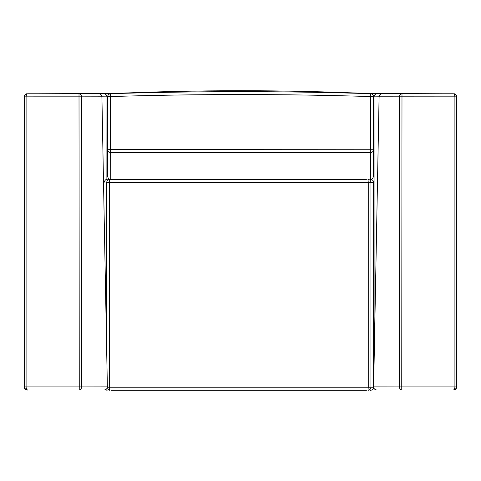 <?xml version="1.0" encoding="UTF-8"?>
<svg xmlns="http://www.w3.org/2000/svg" width="481" height="481" viewBox="0 0 481 481"><rect width="100%" height="100%" fill="white"/><g stroke="black" fill="none" stroke-linecap="round" stroke-linejoin="round"><path stroke-width="0.72" d="M111.243 390.289L366.396 390.289M366.396 179.371L109.566 179.371L108.321 178.433L107.66 176.557L107.66 96.699C107.822 94.907 108.796 93.891 110.576 93.651L110.624 93.687C197.27 90.987 283.916 90.987 370.568 93.687L370.61 93.651C283.934 89.737 197.258 89.737 110.576 93.651M107.341 387.229L368.26 387.229L368.26 182.425L373.581 182.425L373.581 387.229L370.947 387.229C370.761 389.075 369.769 390.091 367.983 390.289L368.26 387.229L370.947 387.229L370.947 182.425C370.761 180.585 369.769 179.563 367.983 179.371L368.26 182.425L109.379 182.425L109.662 179.371C107.87 179.563 106.884 180.585 106.692 182.425L109.379 182.425L109.662 390.289L106.944 388.456M370.61 93.651C372.396 93.891 373.37 94.907 373.533 96.699L373.533 176.353M107.66 176.353L107.66 149.747C107.84 151.449 108.832 152.405 110.624 152.627L110.714 179.371M107.66 96.699L107.66 149.747L110.438 149.561L110.624 152.627L370.562 152.627L370.568 93.687C372.36 93.927 373.346 94.943 373.527 96.741L373.533 96.699M371.32 179.473L372.39 178.92L373.533 176.581L373.527 96.741L370.767 96.561C283.988 93.879 197.204 93.879 110.426 96.561L110.438 149.561L373.527 149.747C373.346 151.449 372.36 152.405 370.562 152.627L370.472 179.371M107.66 96.741L110.426 96.561L110.624 93.687C108.826 93.927 107.84 94.943 107.66 96.741M377.242 389.983L453.342 389.983C455.176 389.784 456.192 388.768 456.385 386.922L454.912 386.922C454.816 388.768 454.286 389.784 453.342 389.983L455.964 389.171L456.95 386.922L456.938 96.837L456.373 96.837L456.385 386.922L456.95 386.922M374.122 360.828L374.05 96.849C374.224 94.985 375.24 93.963 377.104 93.777M382.112 93.777C380.297 93.951 379.287 94.955 379.094 96.789L456.373 96.837C456.18 94.991 455.164 93.975 453.33 93.777L377.164 93.777L401.99 93.777L401.749 386.922L399.41 386.922C399.561 388.768 400.354 389.784 401.785 389.983L401.749 386.922L454.912 386.922L454.9 96.837C454.798 94.991 454.274 93.975 453.33 93.777L401.99 93.777C400.432 93.975 399.567 94.991 399.404 96.831L399.41 386.922L373.641 386.874L379.094 96.789L374.11 96.837M373.641 386.874C373.809 388.762 374.837 389.802 376.731 389.983L371.861 389.983M114.496 93.476L37.41 93.777M103.758 389.983L105.778 389.983M366.69 93.476L443.59 93.777M24.05 386.922L24.062 96.837L24.627 96.837L24.615 386.922L24.05 386.922C23.954 389.526 27.375 390.362 27.657 389.983C26.714 389.784 26.184 388.768 26.088 386.922L79.251 386.922L79.215 389.983L27.657 389.983C25.824 389.784 24.808 388.768 24.615 386.922L26.088 386.922L26.1 96.837L81.596 96.831L81.59 386.922L107.359 386.874L101.906 96.789L81.596 96.831C81.433 94.991 80.567 93.975 79.01 93.777L27.67 93.777C25.836 93.975 24.82 94.991 24.627 96.837L26.1 96.837C26.202 94.991 26.726 93.975 27.67 93.777L103.836 93.777L79.01 93.777L79.251 386.922L81.59 386.922C81.439 388.768 80.646 389.784 79.215 389.983L100.745 389.983M106.884 179.377L106.95 96.849C106.776 94.985 105.76 93.963 103.896 93.777M98.888 93.777C100.703 93.951 101.713 94.955 101.906 96.789L106.89 96.837M107.359 386.874C107.191 388.762 106.163 389.802 104.269 389.983M106.692 350.829L106.692 182.425M373.581 387.229C374.08 389.454 370.256 390.674 370.424 390.289M105.405 389.766L107.119 390.289M373.581 182.425C374.14 180.207 370.13 178.98 370.526 179.371M104.058 182.425C104.93 180.104 105.994 179.082 107.239 179.371M456.938 96.837C456.331 94.691 455.309 93.675 453.872 93.777M24.062 96.837C24.705 94.673 25.721 93.657 27.128 93.777"/></g></svg>
